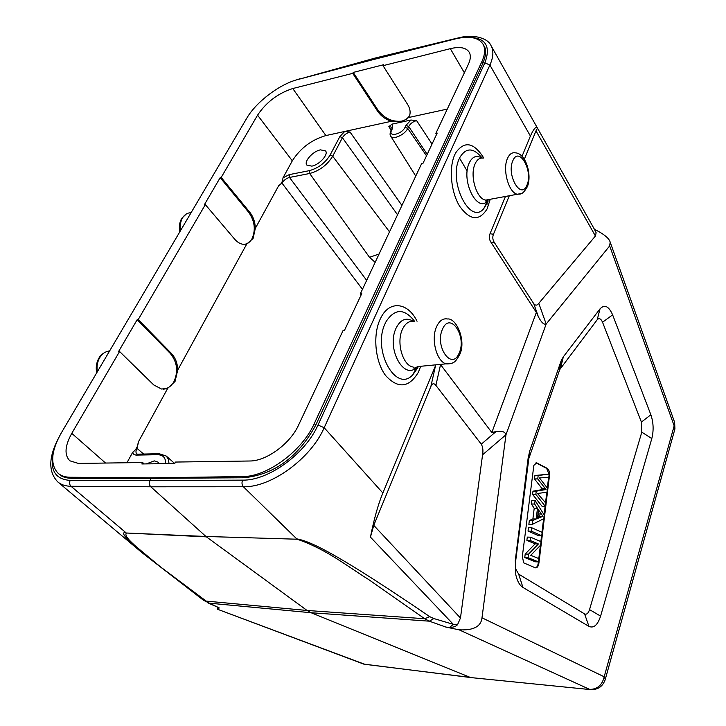 <?xml version="1.0" encoding="UTF-8"?>
<svg xmlns="http://www.w3.org/2000/svg" width="726" height="726" viewBox="0 0 726 726"><rect width="100%" height="100%" fill="white"/><g stroke="black" fill="none" stroke-linecap="round" stroke-linejoin="round"><path stroke-width="1.09" d="M445.909 627.082L449.485 627.491C453.587 627.318 456.3 626.329 457.634 624.505L453.305 624.342L433.867 618.552L429.365 621.184L445.909 627.082L459.059 629.814C473.397 630.595 481.048 626.583 481.991 617.799L505.977 434.738L546.17 324.023L609.668 245.923L610.176 242.13C609.332 239.008 605.665 235.56 599.159 231.794L594.431 229.316M591.236 689.682L471.836 677.685M217.274 607.217L217.755 609.341L364.761 664.299L470.221 677.394L311.1 612.735L429.365 621.184L424.692 618.724L429.783 616.683C331.737 549.836 308.84 541.097 296.689 538.828L243.401 486.765C270.989 487.609 310.855 458.578 324.177 427.732L382.865 492.999C378.219 504.089 374.081 518.8 370.441 537.122L373.754 525.361L460.465 617.998L482.572 454.803L505.977 434.738C505.069 431.707 501.757 430.645 496.04 431.553L481.284 444.185C482.881 446.962 483.307 450.501 482.572 454.803M433.867 618.552L429.783 616.683M297.106 539.218L205.948 536.478L297.134 539.218C326.764 549.319 347.627 566.579 368.427 579.393L424.692 618.724L307.062 610.466L311.1 612.735L208.888 603.134L160.727 567.06L135.989 546.515C130.453 541.414 124.001 535.643 126.388 533.011L205.948 536.478L150.817 486.801L243.401 486.765C241.876 484.895 241.595 482.69 242.575 480.131L149.992 480.567C148.939 482.972 149.22 485.041 150.817 486.801L71.021 486.275L125.907 532.666C120.008 531.695 125.426 538.402 142.16 552.785L203.625 600.366L205.358 601.028L307.062 610.466L206.411 536.859L126.388 533.011M207.899 602.87L219.252 607.925L203.625 600.366M142.124 552.767L57.944 482.055C61.238 484.796 65.603 486.202 71.021 486.275C69.424 484.623 69.161 482.663 70.204 480.403C55.73 479.405 50.012 470.675 53.062 454.213M217.963 609.205L219.252 607.925M322.317 73.063L375.396 57.989M596.137 232.756L594.14 228.79L596.137 232.756L595.42 236.014L535.997 130.852C536.95 128.72 537.603 128.103 537.957 128.983L594.14 228.781L537.902 128.883C536.578 125.516 534.082 127.903 530.407 136.034L522.039 156.29M530.407 136.034L489.896 65.086C493.408 57.182 493.798 50.729 491.075 45.711L491.03 45.62M465.974 37.289C485.059 36.817 491.357 45.33 484.877 62.817L489.896 65.086L324.177 427.732L317.997 425.028L484.877 62.817M505.405 196.528L490.014 233.754C488.879 236.612 489.17 239.399 490.876 242.121L536.351 312.416L491.829 432.524L440.5 364.516M435.818 364.942L382.865 492.999M535.997 130.852L524.326 159.248M509.28 195.82L493.471 234.253L490.014 233.754M595.42 236.014L538.801 303.332C537.167 305.582 535.489 305.719 533.782 303.731L494.324 242.484C492.645 239.807 492.364 237.066 493.471 234.253M457.634 624.505L460.465 617.998M58.216 473.361C49.976 464.758 50.992 451.291 61.283 432.95L246.749 118.256C256.024 102.085 279.592 84.143 297.615 79.597L373.01 59.659L455.374 38.905C469.286 35.601 478.507 37.362 483.035 44.195C485.485 48.642 485.104 54.441 481.892 61.565L314.322 423.494L315.765 425.091C298.241 457.117 274.21 474.677 243.673 477.772L151.171 478.343L150.618 477.835L70.186 477.254C65.222 477.191 61.229 475.893 58.216 473.361L59.596 474.523C62.037 476.855 65.984 478.116 71.438 478.316L151.171 478.343L149.992 480.567L70.204 480.403M431.453 44.93L374.108 58.824L373.763 59.468M315.765 425.091L482.881 63.28C486.139 55.23 486.511 49.413 483.979 45.829L483.734 45.42M314.322 423.494C302.27 450.973 266.932 476.982 242.448 476.574L150.618 477.835M361.176 294.847L360.359 293.785L361.748 293.622L344.56 330.203L343.162 330.339L298.604 425C290.228 443.713 266.315 461.237 249.626 461.001L175.529 462.054L174.757 463.524L141.842 463.959L142.623 462.526L78.408 463.433L69.841 460.801C64.197 455.039 64.841 445.882 71.783 433.349L119.572 351.502L118.538 351.602L137.169 319.712L138.203 319.594L205.331 204.614L204.324 204.814L220.187 177.652L221.194 177.443L257.567 115.162C266.279 102.175 278.013 93.3 292.769 88.527L325.883 135.571L344.723 131.46L339.85 136.588L330.085 155.092C325.148 162.996 318.242 168.178 309.376 170.646L289.193 174.639L289.502 177.453C286.325 178.315 283.821 180.202 281.987 183.115L362.465 289.32M360.359 293.785L421.57 163.731L422.913 163.477L437.188 133.085L435.863 133.357L468.379 64.269C470.63 59.369 470.92 55.376 469.25 52.29C466.201 47.607 459.885 46.391 450.311 48.66L383.038 65.685L407.567 104.372C409.754 107.893 410.526 111.259 409.9 114.445L408.647 117.512L447.289 109.082M408.647 117.512L401.623 122.05L392.358 124.055L392.621 128.193L391.668 130.099C387.666 137.495 401.741 134.564 405.063 127.25L406.006 125.335L410.98 120.026L401.623 122.05L391.323 121.296C385.452 119.309 380.869 115.933 377.574 111.151L352.727 73.353L353.226 72.428L383.537 64.741L383.038 65.685M352.727 73.353L292.769 88.527M142.623 462.526L144.193 463.932M165.628 463.651C165.782 457.807 163.087 454.821 157.542 454.703L135.889 455.111L133.593 454.149L132.722 452.225L126.959 462.743M159.058 463.732L157.969 462.117L154.248 460.874L146.343 463.905M136.942 454.013L136.851 453.931C135.635 452.761 135.689 450.91 137.005 448.378L138.376 441.907C137.922 446.454 136.043 449.893 132.722 452.225M221.194 177.443L249.726 212.183C253.283 216.729 255.153 222.111 255.334 228.345L253.075 238.5L246.767 243.981L243.382 244.308C240.379 244.045 237.484 242.348 234.707 239.208L205.331 204.614M138.203 319.594L171.272 353.308C175.411 357.718 177.561 363.299 177.716 370.069L175.057 381.44L167.715 388.328L161.544 389.045L153.703 384.907L119.572 351.502M325.883 135.571C311.581 139.737 300.392 148.158 292.315 160.818L282.986 177.852C282.623 181.736 281.216 184.313 278.748 185.584L281.987 183.115M282.986 177.852L289.193 174.639M320.484 149.855C313.015 151.144 303.649 161.526 306.817 165.056L311.79 166.136C319.259 164.929 328.724 154.456 325.575 150.935L320.484 149.855M392.358 124.055L388.855 126.56L391.114 130.226M401.941 205.449L350.014 132.023L344.723 131.46L391.323 121.296M406.006 125.335L408.674 126.496C410.399 123.547 413.04 121.578 416.588 120.589L410.98 120.026M353.226 72.428L378.046 110.225C384.544 118.592 392.557 122.213 402.095 121.088L406.433 119.282L409.373 116.133M379.081 254.018L369.498 257.303L375.16 262.34M436.544 134.455L435.863 133.357M245.089 244.308C247.993 243.646 250.316 241.758 252.049 238.663C255.861 229.788 254.753 221.022 248.719 212.364L220.187 177.652M163.586 389.181C167.978 388.573 171.445 386.023 174.004 381.513C178.46 371.304 177.208 361.938 170.238 353.399L137.169 319.712M435.536 365.568L430.872 386.486L373.754 525.361M430.872 386.486C432.242 383.274 433.921 382.911 435.89 385.388L481.284 444.185M491.829 432.524L496.04 431.553M538.801 303.332L546.17 324.023C543.965 324.912 541.369 322.489 538.365 316.763L536.351 312.416M522.947 587.443L588.967 626.393C593.804 628.471 597.67 625.041 600.593 616.102L651.803 438.568C653.817 430.482 653.5 422.541 650.868 414.773L612.617 314.848C608.778 306.127 604.586 304.121 600.039 308.84L563.331 356.829L561.171 360.749L529.798 450.773L528.156 457.997L515.288 560.445L515.814 574.801C517.23 581.118 519.616 585.337 522.947 587.443L518.645 574.121L584.575 613.906L588.967 626.393M518.645 574.121L515.651 568.803L515.433 562.804L528.837 458.505L559.701 369.643L597.189 319.767C599.104 317.752 600.892 318.569 602.544 322.235L612.617 314.848M650.868 414.773L641.403 422.06L602.544 322.235M641.403 422.06L641.793 432.151L589.53 609.631C588.269 613.388 586.617 614.813 584.575 613.906M535.243 567.777L535.443 567.841C537.204 567.968 538.374 566.353 538.928 562.995L549.473 475.612C549.718 472.063 548.992 469.658 547.295 468.397L536.668 462.861L533.846 465.393L522.348 556.379L523.664 562.859L535.243 567.777M538.411 561.915L538.284 562.968C537.848 565.79 536.904 567.414 535.434 567.841M548.593 477.508L547.331 488.026M546.814 492.264L545.544 502.791M545.117 506.331L544.092 514.825M543.611 518.781L541.986 532.276M541.569 535.724L540.861 541.587M540.407 545.362L538.81 558.575M535.97 462.861L546.651 468.397L548.91 474.114M527.294 537.095L526.885 540.38L535.153 543.865L525.197 554.029L524.762 557.568L535.316 561.779L538.592 561.924L528.056 557.704L528.492 554.156L538.429 543.974L530.18 540.48L530.579 537.195L527.294 537.095M531.741 527.766L528.455 527.684L528.038 531.096L538.492 535.634L541.75 535.734L531.323 531.187L531.741 527.766L542.159 532.358L541.75 535.734M534.209 508.282L532.893 518.945L529.345 520.506L528.864 524.381L532.149 524.453L532.63 520.569L536.169 519.008L537.476 508.327L534.209 508.282L531.387 503.998L531.831 500.414L535.098 500.441L544.246 515.07L543.81 518.682L532.149 524.453M549.192 474.114L534.908 475.512L534.49 478.924L542.785 489.524L532.975 491.166L532.575 494.406L542.05 506.285L545.299 506.331L535.842 494.424L536.242 491.184L546.034 489.533L537.748 478.915L538.175 475.503L549.192 474.114L548.783 477.499L539.418 477.88L547.486 488.226L547.005 492.228L537.503 493.471L545.707 502.973L545.299 506.331M530.18 540.48L526.885 540.38M530.579 537.195L541.033 541.66L540.616 545.144L530.751 555.317L538.982 558.648L538.592 561.924M535.153 543.865L538.429 543.974M528.492 554.156L525.197 554.029M528.056 557.704L524.762 557.568M531.323 531.187L528.038 531.096M536.169 519.008L532.893 518.945M537.476 508.327L534.663 504.035L535.098 500.441M542.957 516.304L538.474 509.824L537.422 518.473L542.957 516.304L539.708 516.24L537.603 516.957M534.663 504.035L531.387 503.998M529.345 520.506L532.63 520.569M537.957 514.053L539.708 516.24M536.242 491.184L532.975 491.166M537.748 478.915L534.49 478.924M542.785 489.524L545.988 489.533M538.175 475.503L534.908 475.512M532.575 494.406L535.842 494.424M609.668 245.923L674.173 425.835L604.177 676.786C602.199 685.135 597.371 689.337 589.703 689.401L459.059 629.814M370.441 537.122L453.305 624.342L449.485 627.491M362.419 663.609L366.34 664.589M374.67 58.189L299.375 79.134M457.044 38.505L458.142 37.924C461.727 37.389 461.999 36.255 474.414 36.454C483.452 37.843 489.006 40.928 491.085 45.711M417.051 321.264C408.193 302.724 390.062 299.92 381.15 317.226L380.025 319.504C372.583 335.557 375.288 362.02 385.678 375.605C398.039 388.936 408.91 387.865 418.294 372.402L420.726 366.303M483.77 157.987C473.815 142.323 464.468 140.581 455.728 152.759L454.794 154.638C448.623 167.933 450.955 192.281 459.694 206.32C470.094 220.495 479.224 221.376 487.082 208.952L490.241 199.287M674.626 430.001L674.499 421.942M481.991 617.799L604.177 676.786L605.293 679.3L605.039 680.189M317.997 425.028C305.464 453.768 268.33 480.812 242.575 480.131M243.673 477.772L242.448 476.574M70.186 477.254L71.438 478.316M482.881 63.28L481.892 61.565M157.542 454.703L159.248 453.732L166.263 456.064L168.414 459.231L169.022 463.605M138.004 454.158L136.325 455.12M143.63 454.049L137.005 448.378M255.334 228.345L278.748 185.584M177.716 370.069L246.767 243.981M138.376 441.907L167.715 388.328M292.315 160.818L257.567 115.162M388.855 126.56L392.194 127.322L391.949 128.556M392.621 128.193L390.996 130.471M405.063 127.25L407.731 128.42C404.945 134.764 392.675 140.281 390.697 136.134C389.853 135.299 389.88 133.557 390.779 130.907L391.668 130.099M427.206 154.329L408.674 126.496L407.731 128.42L426.516 155.809M432.034 144.066L416.588 120.589M377.574 111.151L378.046 110.225M464.377 72.781L450.311 48.66M366.675 280.381L289.502 177.453L309.684 173.487L309.376 170.646M369.498 257.303L309.684 173.487C319.54 170.764 327.208 165.011 332.69 156.226L389.508 231.848M330.085 155.092L332.69 156.226L342.418 137.704L397.539 214.796M350.014 132.023C346.71 132.958 344.178 134.855 342.418 137.704L339.85 136.588M248.719 212.364L249.726 212.183M170.238 353.399L171.272 353.308M71.783 433.349L105.56 463.052M435.89 385.388L440.555 364.597M490.876 242.121L494.324 242.484M533.782 303.731L538.365 316.763M515.288 560.445L515.433 562.804M528.147 461.527L528.156 457.997M529.798 450.773L528.837 458.505M559.537 370.088L560.771 361.811M563.331 356.829L560.617 367.982M597.189 319.767L600.039 308.84M651.803 438.568L641.793 432.151M589.53 609.631L600.593 616.102M538.284 562.968L538.928 562.995M549.473 475.612L549.01 475.621M546.651 468.397L547.295 468.397M537.104 463.034L536.45 463.034M537.966 513.972L541.169 514.026M540.607 517.121L537.594 517.066M544.745 489.723L541.496 489.714M541.678 488.19L544.927 488.199M414.437 321.201L413.893 320.402C403.974 308.296 394.735 308.641 386.168 321.446L385.216 323.379C371.921 350.204 396.133 393.537 412.822 374.761L417.532 368.146M413.983 321.491C409.155 320.647 405.28 323.306 402.358 329.468L401.959 330.439C396.342 343.67 403.175 365.741 413.085 366.993L413.348 367.61C413.502 368.381 414.637 368.209 416.751 367.093C404.491 380.723 386.677 349.859 395.588 329.286L396.042 328.197C400.616 319.268 406.388 316.999 413.339 321.373M436.517 326.836C439.284 320.756 442.96 318.142 447.552 318.986C456.128 317.689 466.355 340.267 459.885 354.188C457.053 359.415 454.921 362.156 453.487 362.41C452.407 363.354 450.165 363.871 446.762 363.953C437.043 362.673 430.582 339.65 436.517 326.836M451.645 363.309L417.631 366.585M459.349 352.654L458.932 353.607C451.708 370.741 434.647 346.52 442.37 329.45L442.796 328.488C450.465 311.735 466.745 336.156 459.349 352.654M482.155 157.987L480.43 156.108C472.717 147.696 465.965 147.959 460.175 156.889L459.386 158.468C447.933 181.436 470.067 225.577 483.725 208.68L487.382 202.863M488.317 199.959L487.482 200.93C477.445 213.199 461.164 181.636 468.851 163.831L469.223 162.933C472.399 156.535 476.565 154.892 481.719 157.996M483.189 158.086C479.804 157.587 477.1 159.502 475.094 163.84L474.759 164.648C469.668 176.572 476.937 199.505 485.821 200.095L489.642 199.396M507.474 158.45C509.371 154.184 511.93 152.315 515.142 152.823C525.978 153.068 532.104 175.02 527.439 186.537C522.085 195.984 520.188 193.515 517.692 194.287C509.026 193.642 502.12 169.811 507.474 158.45M521.577 193.461L485.821 200.095L485.748 201.111L487.482 200.93L483.725 208.68L488.017 201.456M527.049 184.894L526.704 185.674C520.696 199.822 506.394 174.857 512.783 160.854L513.137 160.074C519.48 146.307 533.193 171.309 527.049 184.894M109.608 350.957C105.515 351.384 102.212 353.626 99.716 357.664C97.338 361.838 96.54 366.548 97.32 371.812M191.047 212.763C187.517 212.727 184.676 214.433 182.525 217.882C180.493 221.475 179.821 225.732 180.502 230.659M610.176 242.13L674.617 422.287L674.944 428.857L605.293 679.3C602.861 686.56 597.834 689.981 590.202 689.582L470.784 677.576M58.071 438.967C48.424 457.952 48.379 472.308 57.944 482.055M470.702 677.558L363.726 664.099L217.755 609.341M294.81 80.423L299.729 78.816M491.057 45.674L537.902 128.883M375.424 57.989L457.444 38.088M483.97 45.829L483.035 44.195M166.263 456.064L174.73 463.524M138.031 454.158L158.695 453.741M137.504 454.167L136.842 453.941M390.697 136.134L415.753 176.082M459.912 158.713L467.199 171.082M485.64 202.409L487.11 204.913M515.651 568.803L515.814 574.801M559.701 369.643L561.171 360.749M536.668 462.861L536.015 462.87M416.751 367.093L412.822 374.761L418.43 366.512M96.703 372.865C95.669 367.574 96.358 362.746 98.763 358.381M99.054 357.891C100.043 355.794 102.257 353.834 105.706 352.01M179.776 231.893C178.877 226.939 179.458 222.564 181.518 218.753M181.863 218.19L186.346 213.961"/></g></svg>
